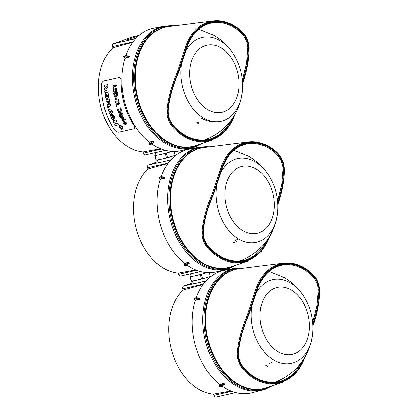 <?xml version="1.0" encoding="UTF-8"?>
<svg xmlns="http://www.w3.org/2000/svg" width="418" height="418" viewBox="0 0 418 418"><rect width="100%" height="100%" fill="white"/><g stroke="black" fill="none" stroke-linecap="round" stroke-linejoin="round"><path stroke-width="0.63" d="M203.096 284.533L183.189 290.014A56.963 39.997 77.2 0 0 171.892 351.512A56.963 39.997 77.2 0 0 213.446 394.153L230.94 390.976M193.1 282.662L183.727 286.006A2.325 1.63 77.2 0 0 182.833 288.786L183.189 290.014M215.991 397.063A2.325 1.63 -102.8 0 1 215.86 397.1A2.325 1.63 -102.8 0 1 213.802 395.381L213.446 394.153M274.788 382.183A57.616 40.457 77.2 0 0 276.962 381.394C294.93 373.525 306.431 360.107 311.457 341.145L312.68 334.144A42.944 30.153 77.2 0 0 312.68 334.128C313.955 320.789 311.128 308.38 304.194 296.905A42.944 30.153 77.2 0 0 304.189 296.89A42.944 30.153 77.2 0 0 290.196 282.803A42.944 30.153 77.2 0 0 256.093 293.379M167.921 163.448L148.009 168.929A56.963 39.997 77.2 0 0 136.712 230.422A56.963 39.997 77.2 0 0 178.267 273.069L195.76 269.887M157.92 161.578L148.547 164.922A2.325 1.63 77.2 0 0 147.653 167.702L148.009 168.929M180.816 275.979A2.325 1.63 -102.8 0 1 180.686 276.016A2.325 1.63 -102.8 0 1 178.622 274.297L178.267 273.069M236.63 239.216A42.432 29.793 77.2 0 0 238.077 240M239.608 261.098A57.616 40.457 77.2 0 0 241.782 260.309C259.756 252.441 271.251 239.023 276.282 220.061L277.5 213.06A42.944 30.153 77.2 0 0 277.505 213.044C278.78 199.699 275.948 187.29 269.02 175.816A42.944 30.153 77.2 0 0 269.009 175.806A42.944 30.153 77.2 0 0 255.017 161.719A42.944 30.153 77.2 0 0 220.913 172.294M138.337 36.136A12.033 0.716 -16.2 0 0 126.785 40.238A12.033 0.716 -16.2 0 0 130.353 39.726A12.033 0.716 -16.2 0 0 136.184 38.231M132.741 42.364L112.834 47.845A56.963 39.997 77.2 0 0 101.537 109.338A56.963 39.997 77.2 0 0 143.087 151.985L160.58 148.803M133.311 36.758A2.325 1.63 77.2 0 0 133.175 36.779A2.325 1.63 77.2 0 0 133.044 36.821L113.372 43.838A2.325 1.63 77.2 0 0 112.473 46.617L112.834 47.845M145.636 154.89A2.325 1.63 -102.8 0 1 145.506 154.932A2.325 1.63 -102.8 0 1 143.447 153.213L143.087 151.985M121.669 119.809L125.358 118.973A57.794 40.577 77.2 0 0 125.792 119.814L122.103 120.65A57.627 40.462 -102.8 0 1 121.669 119.809L125.28 118.999A57.794 40.577 77.2 0 0 125.713 119.841M118.968 113.889L121.622 113.288A57.747 40.546 77.2 0 0 121.983 114.151L119.329 114.757A57.627 40.462 -102.8 0 1 118.968 113.889L121.544 113.315A57.747 40.546 77.2 0 0 121.904 114.177M118.101 111.648L120.75 111.042A57.747 40.546 77.2 0 0 121.037 111.794L120.64 111.893L121.377 112.944L119.595 112.259L118.43 112.52A57.627 40.462 -102.8 0 1 118.101 111.648L120.677 111.068A57.747 40.546 77.2 0 0 120.959 111.82M120.718 111.862L121.377 112.944M115.697 104.061L119.302 103.241A57.788 40.577 77.2 0 0 119.548 104.15L116.575 104.824A57.658 40.483 77.2 0 0 116.983 106.24L116.345 106.381A57.627 40.462 -102.8 0 1 115.697 104.061L119.224 103.267A57.788 40.577 77.2 0 0 119.47 104.176M116.659 104.808A57.658 40.483 77.2 0 0 117.056 106.214L116.983 106.24M115.368 97.922L116.032 97.765A57.7 40.515 77.2 0 0 116.387 99.552L115.723 99.714A57.674 40.494 -102.8 0 1 115.368 97.922L115.958 97.791A57.7 40.515 77.2 0 0 116.308 99.583M113.226 89.191L116.821 88.376A57.788 40.577 77.2 0 0 117.082 91.26L116.376 91.432A57.757 40.556 -102.8 0 1 116.188 89.509L115.509 89.661A57.726 40.536 77.2 0 0 115.697 91.584L115.065 91.725A57.7 40.515 -102.8 0 1 114.877 89.802L113.931 90.016A57.658 40.483 77.2 0 0 114.114 91.939L113.482 92.08A57.627 40.462 -102.8 0 1 113.226 89.191L116.747 88.402A57.788 40.577 77.2 0 0 117.009 91.291M115.587 89.645A57.726 40.536 77.2 0 0 115.776 91.558L115.697 91.584M114.009 90.001A57.658 40.483 77.2 0 0 114.192 91.908L114.114 91.939M133.703 128.864C134.983 128.316 135.066 127.156 133.964 125.39A57.987 40.713 -102.8 0 1 121.016 80.82C120.98 78.652 120.243 77.581 118.811 77.602L103.977 80.92C102.467 81.557 101.637 82.983 101.48 85.188A57.104 40.097 77.2 0 0 114.427 129.763C115.723 131.477 117.202 132.281 118.869 132.182L133.917 128.796M107.431 98.784C108.476 98.22 108.858 97.065 108.576 95.325C108.387 93.559 107.729 92.634 106.595 92.55L106.428 92.603M107.52 98.763L107.353 98.81C108.398 98.246 108.779 97.096 108.497 95.351C108.309 93.585 107.651 92.66 106.517 92.577L106.465 92.587M112.515 117.86L111.919 117.218L111.982 116.241A57.297 40.232 -102.8 0 1 111.272 114.495L111.167 114.532M111.982 116.241L111.904 116.267A57.297 40.232 -102.8 0 1 111.198 114.522C110.504 115.044 110.472 115.953 111.094 117.244C111.559 118.571 112.301 119.344 113.32 119.564L113.179 116.105L113.639 117.458A57.35 40.269 77.2 0 0 114.375 119.078L114.454 119.046C115.049 118.529 115.039 117.683 114.422 116.507L112.374 114.506M113.32 119.564L113.571 117.782L113.257 116.079M109.02 109.067A57.287 40.222 -102.8 0 1 108.272 106.491L110.582 105.973A57.391 40.295 -102.8 0 1 110.106 104.155L107.008 104.85A57.25 40.201 77.2 0 0 108.727 110.791L109.255 110.942A57.271 40.212 77.2 0 0 109.892 112.766L109.532 113.1A57.25 40.201 77.2 0 0 110.216 114.913L112.536 112.155A57.391 40.295 -102.8 0 1 111.935 110.43L108.591 109.166L109.098 109.041A57.287 40.222 -102.8 0 1 108.351 106.475M110.216 114.913L112.614 112.128A57.391 40.295 -102.8 0 1 112.014 110.404L108.67 109.135M110.582 105.973L110.655 105.947A57.391 40.295 -102.8 0 1 110.185 104.129L107.008 104.85M108.048 91.981L108.126 91.955A57.391 40.295 -102.8 0 1 107.922 89.201L106.057 88.7A57.308 40.238 -102.8 0 1 106.052 88.684L107.839 87.372A57.391 40.295 -102.8 0 1 107.802 84.561L104.636 85.282A57.25 40.201 77.2 0 0 104.646 87.153L106.627 86.714A57.339 40.264 77.2 0 0 106.627 86.725L104.678 88.276A57.25 40.201 77.2 0 0 104.74 89.729L106.789 90.382A57.339 40.264 77.2 0 0 106.789 90.403L104.808 90.847A57.25 40.201 77.2 0 0 104.955 92.676L108.048 91.981A57.391 40.295 -102.8 0 1 107.844 89.233L105.979 88.731A57.308 40.238 -102.8 0 1 105.979 88.71L107.766 87.399A57.391 40.295 -102.8 0 1 107.724 84.593L104.636 85.282M106.867 90.377L104.808 90.847M108.727 103.622A57.339 40.259 -102.8 0 1 108.199 101.234L108.586 101.151A57.355 40.274 77.2 0 0 109.208 103.925L110.007 103.748A57.391 40.295 -102.8 0 1 109.025 99.118L105.926 99.813A57.25 40.201 77.2 0 0 106.287 101.663L107.463 101.402A57.303 40.238 77.2 0 0 107.996 103.789L108.805 103.596A57.339 40.259 -102.8 0 1 108.278 101.219M110.007 103.748L110.086 103.721A57.391 40.295 -102.8 0 1 109.098 99.092L105.926 99.813M116.711 121.675L116.784 121.648A57.391 40.295 -102.8 0 1 115.932 119.966L112.761 120.682A57.25 40.201 77.2 0 0 113.612 122.369L114.835 122.093A57.308 40.238 77.2 0 0 115.676 123.655L114.454 123.927A57.25 40.201 77.2 0 0 115.394 125.572L118.482 124.877A57.391 40.295 -102.8 0 1 117.547 123.237L116.47 123.477A57.344 40.264 -102.8 0 1 115.629 121.915L116.711 121.675A57.391 40.295 -102.8 0 1 115.854 119.992L112.761 120.682M118.482 124.877L118.56 124.851A57.391 40.295 -102.8 0 1 117.625 123.206L116.549 123.446A57.344 40.264 -102.8 0 1 115.713 121.899M115.755 123.629L114.454 123.927M119.652 127.176L119.041 127.323L120.661 127.636L120.468 128.206L120.802 127.783L121.335 129.293L121.596 128.002L122.244 128.822L121.784 128.007L123.331 129.005L122.014 127.5L122.861 127.694L121.993 127.302L123.023 126.753L121.533 126.544L121.742 125.938L121.356 126.393L120.807 124.752L120.53 126.053L120.013 125.306L120.405 126.069L118.816 125.034L120.065 126.644L119.349 126.45L120.065 126.769L119.041 127.323M120.144 126.612L119.349 126.45M120.483 126.043L118.816 125.034M120.609 126.027L120.013 125.306M121.429 126.361L120.807 124.752M123.023 126.753L121.607 126.513L121.742 125.938M122.861 127.694L122.072 127.271L122.547 126.853M123.331 129.005L122.087 127.474M122.244 128.822L121.863 127.981M121.335 129.293L121.675 127.971M120.468 128.206L120.88 127.756M113.053 85.847L116.653 85.032A57.788 40.577 77.2 0 0 116.685 86.014L113.722 86.688A57.658 40.483 77.2 0 0 113.8 88.219L113.168 88.36A57.627 40.462 -102.8 0 1 113.053 85.847L116.575 85.058A57.788 40.577 77.2 0 0 116.612 86.04M113.8 86.667A57.658 40.483 77.2 0 0 113.879 88.193L113.8 88.219M117.348 93.413L117.27 93.439C117.583 95.283 117.134 96.412 115.922 96.83C114.663 96.955 113.942 96.093 113.748 94.249A57.627 40.462 -102.8 0 1 113.591 93.031L117.192 92.216A57.788 40.577 77.2 0 0 117.348 93.413C117.657 95.267 117.207 96.396 115.995 96.804M115.075 101.517L117.965 100.869A57.757 40.556 -102.8 0 1 117.761 99.949L118.393 99.808A57.788 40.577 77.2 0 0 119.041 102.556L118.409 102.697A57.757 40.556 -102.8 0 1 118.184 101.783L115.29 102.431A57.627 40.462 -102.8 0 1 115.075 101.517L118.043 100.842M117.761 99.949L118.472 99.777A57.788 40.577 77.2 0 0 119.12 102.525L119.041 102.556M117.317 109.443L120.212 108.795A57.757 40.556 -102.8 0 1 119.914 107.907L120.546 107.766A57.788 40.577 77.2 0 0 121.46 110.42L120.828 110.561A57.757 40.556 -102.8 0 1 120.515 109.678L117.62 110.326A57.627 40.462 -102.8 0 1 117.317 109.443L120.285 108.769M119.914 107.907L120.624 107.739A57.788 40.577 77.2 0 0 121.539 110.389L121.46 110.42M122.234 113.012L122.887 113.477L122.73 114.114L121.951 113.701L122.234 113.012L122.808 113.503L122.61 114.156M122.411 115.875L123.247 116.904C123.65 117.96 123.467 118.602 122.693 118.832M123.247 116.904L123.174 116.936C123.571 117.98 123.388 118.623 122.62 118.864L122.767 118.811M122.62 118.864L120.494 117.505L120.337 116.35L119.099 116.627A57.585 40.436 -102.8 0 1 118.722 115.77L122.322 114.95A57.747 40.546 77.2 0 0 122.699 115.812L122.333 115.901L123.174 116.936M124.109 121.857L124.005 122.939L124.888 124.407L123.383 123.075C122.824 122.009 122.939 121.324 123.723 121.021L126.022 122.443C126.612 123.535 126.502 124.219 125.687 124.501L125.567 124.527A57.679 40.499 -102.8 0 1 124.031 121.884L123.927 122.965L124.81 124.433M123.639 121.042L126.1 122.417C126.691 123.514 126.581 124.203 125.766 124.475M121.016 80.82L121.095 80.789A57.987 40.713 -102.8 0 0 134.042 125.363L133.964 125.39M121.095 80.789C121.053 78.621 120.316 77.549 118.884 77.576L118.811 77.602M118.884 77.576L104.056 80.893M106.595 92.55L106.517 92.577C105.425 93.162 105.002 94.327 105.252 96.077C105.477 97.838 106.177 98.747 107.353 98.81M106.726 94.489L106.031 95.905L107.055 96.929L107.734 95.523L106.616 94.52M106.804 94.463L106.109 95.879L107.165 96.898M114.375 119.078C114.976 118.56 114.96 117.714 114.344 116.533L112.411 114.49M112.463 114.475L112.437 117.886L111.846 117.244L111.799 116.345M111.188 111.522L110.044 111.183A57.303 40.232 77.2 0 0 110.425 112.27L111.193 111.538A57.344 40.264 -102.8 0 1 111.188 111.522M110.143 111.214A57.303 40.232 77.2 0 0 110.488 112.207M113.591 93.031L117.118 92.242A57.788 40.577 77.2 0 0 117.27 93.439M114.422 93.825A57.658 40.483 77.2 0 0 114.49 94.311C114.621 95.456 115.075 95.973 115.849 95.863L116.58 95.194L116.653 93.7A57.757 40.556 -102.8 0 1 116.606 93.334L114.344 93.841A57.658 40.483 77.2 0 0 114.412 94.337C114.537 95.476 114.992 95.994 115.776 95.889L115.922 95.847M118.722 115.77L122.244 114.981A57.747 40.546 77.2 0 0 122.62 115.838M121.314 116.063L121.006 117.212L122.213 118.012L122.5 116.878L121.241 116.089M121.392 116.037L121.006 117.212M121.084 117.186L122.322 117.975M124.559 121.831A57.7 40.515 77.2 0 0 125.572 123.603L125.52 122.631L124.559 121.831M124.674 121.868A57.7 40.515 77.2 0 0 125.63 123.535M201.45 118.132A42.432 29.793 77.2 0 0 202.897 118.916A42.432 29.793 77.2 0 0 215.51 121.732M204.428 140.014A57.616 40.457 77.2 0 0 206.607 139.225C224.576 131.356 236.076 117.939 241.102 98.977L242.325 91.976A42.944 30.153 77.2 0 0 242.325 91.96C243.6 78.615 240.773 66.206 233.84 54.732A42.944 30.153 77.2 0 0 233.829 54.721A42.944 30.153 77.2 0 0 219.837 40.635A42.944 30.153 77.2 0 0 185.733 51.21M206.226 280.739A15.983 0.946 163.8 0 1 193.346 283.508L192.62 280.995M211.147 276.282A15.983 0.946 163.8 0 1 206.267 277.714M199.287 279.569A15.983 0.946 163.8 0 1 193.968 280.708M211.226 276.22A15.403 0.914 163.8 0 1 210.317 276.497L201.643 279.062L191.339 281.246L190.044 276.789L191.225 276.204M204.972 273.257L197.991 275.112M192.672 276.251L190.044 276.789M200.504 271.475A15.983 0.946 163.8 0 1 191.899 273.461M207.365 272.567A15.983 0.946 163.8 0 1 191.24 276.267L190.519 273.774M171.051 159.65A15.983 0.946 163.8 0 1 158.166 162.424L157.44 159.911M175.968 155.198A15.983 0.946 163.8 0 1 171.093 156.63M164.107 158.485A15.983 0.946 163.8 0 1 158.788 159.624M176.051 155.135A15.403 0.914 163.8 0 1 175.137 155.412L166.469 157.978L156.16 160.162L154.864 155.7L156.045 155.12M169.797 152.168L162.811 154.028M157.492 155.167L154.864 155.7M165.324 150.391A15.983 0.946 163.8 0 1 156.719 152.371M172.185 151.483A15.983 0.946 163.8 0 1 156.066 155.177L155.339 152.69M174.708 129.246C169.034 123.697 166.442 117.223 166.944 109.819C168.151 97.964 171.552 85.533 177.148 72.528L185.143 48.19A56.801 39.882 -102.8 0 1 207.302 22.311A56.801 39.882 -102.8 0 1 213.206 20.9L168.658 26.543A61.211 42.981 -102.8 0 0 162.294 28.063A61.211 42.981 -102.8 0 0 138.593 100.806A61.211 42.981 -102.8 0 0 195.802 145.616L211.696 140.307A59.565 41.821 -102.8 0 1 174.708 129.246A0.58 0.282 -45.8 0 0 175.288 128.713A58.985 41.413 77.2 0 0 212.48 139.471A58.985 41.413 77.2 0 0 234.749 114.804M242.388 80.183L246.583 63.275L247.837 47.715C247.456 40.812 244.18 34.971 238.004 30.195A55.056 38.66 77.2 0 0 213.452 22.624A55.056 38.66 77.2 0 0 212.145 22.823M125.834 55.584A62.773 44.078 -102.8 0 1 149.519 29.375A62.773 44.078 -102.8 0 1 153.793 28.189L164.232 26.073A62.512 43.895 -102.8 0 0 159.979 27.259A62.512 43.895 -102.8 0 0 135.343 99.991A62.512 43.895 -102.8 0 0 192.019 147.956L194.903 147.073L201.957 143.562M128.958 56.049L129.491 56.007A62.674 44.005 77.2 0 0 129.084 57.276L124.935 58.295L124.841 57.982L129.047 57.015L129.084 57.276M149.289 142.13L152.993 141.274L153.578 141.451L149.378 142.444L149.289 142.13A62.773 44.078 -102.8 0 1 124.935 58.295M153.469 141.216A62.674 44.005 77.2 0 0 154.467 141.979L154.106 142.13M194.798 147.105A62.512 43.895 -102.8 0 1 192.019 147.956L181.694 150.574A62.773 44.078 -102.8 0 1 151.922 144.074M242.612 83.396L242.733 83.036C247.106 70.083 249.196 58.243 249.008 47.511C248.642 40.441 245.35 34.407 239.138 29.412A56.221 39.475 77.2 0 0 185.905 48.399L177.953 72.852C172.388 85.638 168.961 97.953 167.665 109.814C167.163 117.035 169.708 123.336 175.288 128.713L175.779 128.535C170.142 123.164 167.571 116.878 168.062 109.668C169.342 97.817 172.775 85.497 178.366 72.706L186.449 48.206A55.636 39.067 -102.8 0 1 238.594 29.605C244.875 34.553 248.208 40.567 248.595 47.657L247.257 64.241L242.565 82.498M129.491 56.007L128.948 56.362L126.121 55.813A64.936 45.593 77.2 0 0 126.084 55.918L126.011 56.702L123.827 57.209L124.841 57.982M123.827 57.209L123.597 56.42L125.781 55.918A65.046 45.672 -102.8 0 1 125.818 55.808L123.665 56.221A65.098 45.708 77.2 0 0 123.597 56.42M123.665 56.221L124.209 56.028M149.895 144.44L151.462 144.074A65.046 45.672 -102.8 0 1 151.379 144.011L149.195 144.513A65.098 45.708 77.2 0 0 149.351 144.633M149.195 144.513L148.965 143.724L151.149 143.222L151.635 143.865A64.936 45.593 77.2 0 0 151.724 143.928L153.84 142.047L154.467 141.979L153.84 142.047A63.186 44.365 77.2 0 1 153.814 142.026L151.635 143.865A0.58 0.313 127.5 0 1 151.379 144.011A0.58 0.397 77 0 1 151.149 143.222L153.082 141.587L152.993 141.274M149.378 142.444L148.965 143.724M153.578 141.451L153.814 142.026M128.948 56.362A63.186 44.365 77.2 0 0 128.937 56.393L129.047 57.015M128.634 57.438L128.54 57.125L126.011 56.702A0.58 0.397 -103 0 1 125.781 55.918A0.58 0.266 -162.2 0 1 126.084 55.918L128.937 56.393M129.334 56.122L128.875 56.101L129.334 56.122M126.361 55.615L126.121 55.813A0.58 0.266 -162.1 0 0 125.818 55.808A0.58 0.408 79.1 0 1 126.09 55.537L123.932 55.949M149.644 144.706L151.76 144.147A0.58 0.408 75.2 0 1 151.462 144.074A0.58 0.319 127.4 0 0 151.724 143.928L154.242 142.026M209.888 250.33C204.214 244.781 201.622 238.307 202.119 230.903C203.331 219.048 206.732 206.617 212.323 193.618L220.317 169.274A56.801 39.882 -102.8 0 1 242.477 143.395A56.801 39.882 -102.8 0 1 248.386 141.984L203.838 147.627A61.211 42.981 -102.8 0 0 197.468 149.148A61.211 42.981 -102.8 0 0 173.773 221.89A61.211 42.981 -102.8 0 0 230.976 266.7L246.876 261.391A59.565 41.821 -102.8 0 1 209.888 250.33A0.58 0.282 -45.8 0 0 210.468 249.797A58.985 41.413 77.2 0 0 247.66 260.555A58.985 41.413 77.2 0 0 269.929 235.888M277.568 201.267L281.763 184.359L283.017 168.799C282.636 161.897 279.36 156.055 273.184 151.279A55.056 38.66 77.2 0 0 248.632 143.714A55.056 38.66 77.2 0 0 247.325 143.907M161.014 176.668A62.773 44.078 -102.8 0 1 184.699 150.459A62.773 44.078 -102.8 0 1 188.973 149.273L199.412 147.162A62.512 43.895 -102.8 0 0 195.159 148.343A62.512 43.895 -102.8 0 0 170.523 221.075A62.512 43.895 -102.8 0 0 227.193 269.04L230.083 268.157L237.131 264.646M164.138 177.138L164.671 177.096A62.674 44.005 77.2 0 0 164.258 178.361L160.11 179.379L160.021 179.066L164.227 178.099L164.258 178.361M184.469 263.215L188.168 262.358L188.758 262.535L184.557 263.528L184.469 263.215A62.773 44.078 -102.8 0 1 160.11 179.379M188.649 262.3A62.674 44.005 77.2 0 0 189.647 263.063L189.286 263.215M229.978 268.194A62.512 43.895 -102.8 0 1 227.193 269.04L216.869 271.658A62.773 44.078 -102.8 0 1 187.097 265.164M277.792 204.48L277.913 204.12C282.286 191.167 284.376 179.327 284.183 168.595C283.822 161.526 280.53 155.491 274.318 150.496A56.221 39.475 77.2 0 0 221.08 169.483L213.133 193.936C207.568 206.722 204.141 219.042 202.84 230.898C202.343 238.119 204.883 244.42 210.468 249.797L210.959 249.619C205.322 244.248 202.746 237.962 203.242 230.752C204.522 218.901 207.955 206.581 213.541 193.79L221.629 169.29A55.636 39.067 -102.8 0 1 273.769 150.689C280.05 155.637 283.383 161.656 283.775 168.741L282.437 185.326L277.745 203.582M164.671 177.096L164.128 177.446L161.301 176.898A64.936 45.593 77.2 0 0 161.264 177.002L161.191 177.786L159.007 178.293L160.021 179.066M159.007 178.293L158.777 177.504L160.961 177.002A65.046 45.672 -102.8 0 1 160.998 176.892L158.84 177.305A65.098 45.708 77.2 0 0 158.777 177.504M158.84 177.305L159.389 177.112M185.075 265.524L186.637 265.158A65.046 45.672 -102.8 0 1 186.553 265.096L184.369 265.597A65.098 45.708 77.2 0 0 184.526 265.717M184.369 265.597L184.145 264.808L186.329 264.307L186.815 264.949A64.936 45.593 77.2 0 0 186.898 265.012L189.02 263.131L189.647 263.063L189.02 263.131A63.186 44.365 77.2 0 1 188.993 263.11L186.815 264.949A0.58 0.313 127.5 0 1 186.553 265.096A0.58 0.397 77 0 1 186.329 264.307L188.262 262.671L188.168 262.358M184.557 263.528L184.145 264.808M188.758 262.535L188.993 263.11M164.128 177.446A63.186 44.365 77.2 0 0 164.117 177.483L164.227 178.099M163.814 178.523L163.72 178.209L161.191 177.786A0.58 0.397 -103 0 1 160.961 177.002A0.58 0.266 -162.2 0 1 161.264 177.002L164.117 177.483M164.514 177.206L161.484 176.621L161.301 176.898A0.58 0.266 -162.1 0 0 160.998 176.892A0.58 0.408 79.1 0 1 161.264 176.621L159.112 177.033M161.541 176.699L161.484 176.621A0.58 0.58 0 0 0 161.264 176.621A0.58 0.408 79.1 0 1 161.437 176.642M184.824 265.791L186.94 265.231A0.58 0.408 75.2 0 1 186.637 265.158A0.58 0.319 127.4 0 0 186.898 265.012L189.422 263.11M245.068 371.419C239.389 365.865 236.802 359.391 237.299 351.987C238.511 340.132 241.912 327.707 247.503 314.702L255.497 290.364A56.801 39.882 -102.8 0 1 277.656 264.479A56.801 39.882 -102.8 0 1 283.561 263.068L239.012 268.711A61.211 42.981 -102.8 0 0 232.648 270.232A61.211 42.981 -102.8 0 0 208.948 342.974A61.211 42.981 -102.8 0 0 266.156 387.784L282.056 382.475A59.565 41.821 -102.8 0 1 245.068 371.419A0.58 0.282 -45.8 0 0 245.648 370.881A58.985 41.413 77.2 0 0 282.84 381.639A58.985 41.413 77.2 0 0 305.109 356.972M312.742 322.351L316.938 305.443L318.197 289.888C317.816 282.981 314.535 277.144 308.359 272.364A55.056 38.66 77.2 0 0 283.812 264.798A55.056 38.66 77.2 0 0 282.5 264.996M196.194 297.757A62.773 44.078 -102.8 0 1 219.878 271.543A62.773 44.078 -102.8 0 1 224.152 270.357L234.592 268.246A62.512 43.895 -102.8 0 0 230.334 269.427A62.512 43.895 -102.8 0 0 205.703 342.159A62.512 43.895 -102.8 0 0 262.373 390.125L265.263 389.247L272.311 385.73M199.318 298.222L199.846 298.18A62.674 44.005 77.2 0 0 199.438 299.445L195.29 300.464L195.196 300.15L199.402 299.183L199.438 299.445M219.649 384.299L223.348 383.442L223.933 383.62L219.737 384.612L219.649 384.299A62.773 44.078 -102.8 0 1 195.29 300.464M223.829 383.384A62.674 44.005 77.2 0 0 224.821 384.152L224.461 384.299M265.153 389.278A62.512 43.895 -102.8 0 1 262.373 390.125L252.049 392.748A62.773 44.078 -102.8 0 1 222.277 386.248M312.967 325.565L313.092 325.204C317.461 312.251 319.551 300.411 319.362 289.679C318.997 282.61 315.71 276.575 309.492 271.58A56.221 39.475 77.2 0 0 256.26 290.567L248.313 315.02C242.748 327.806 239.315 340.127 238.02 351.982C237.518 359.203 240.063 365.504 245.648 370.881L246.139 370.709C240.496 365.337 237.926 359.046 238.422 351.841C239.697 339.986 243.13 327.665 248.72 314.874L256.804 290.374A55.636 39.067 -102.8 0 1 308.949 271.773C315.229 276.721 318.563 282.74 318.955 289.826L317.612 306.41L312.925 324.666M199.846 298.18L199.302 298.53L196.476 297.982A64.936 45.593 77.2 0 0 196.444 298.091L196.371 298.87L194.187 299.377L195.196 300.15M194.187 299.377L193.957 298.588L196.141 298.086A65.046 45.672 -102.8 0 1 196.173 297.977L194.02 298.389A65.098 45.708 77.2 0 0 193.957 298.588M194.02 298.389L194.563 298.196M220.249 386.608L221.817 386.242A65.046 45.672 -102.8 0 1 221.733 386.18L219.549 386.681A65.098 45.708 77.2 0 0 219.706 386.802M219.549 386.681L219.319 385.898L221.503 385.391L221.995 386.033A64.936 45.593 77.2 0 0 222.078 386.096L224.2 384.215L224.821 384.152L224.2 384.215A63.186 44.365 77.2 0 1 224.173 384.194L221.995 386.033A0.58 0.313 127.5 0 1 221.733 386.18A0.58 0.397 77 0 1 221.503 385.391L223.437 383.761L223.348 383.442M219.737 384.612L219.319 385.898M223.933 383.62L224.173 384.194M199.302 298.53A63.186 44.365 77.2 0 0 199.292 298.567L199.402 299.183M198.994 299.607L198.9 299.293L196.371 298.87A0.58 0.397 -103 0 1 196.141 298.086A0.58 0.266 -162.2 0 1 196.444 298.091L199.292 298.567M199.689 298.295L199.229 298.269L199.689 298.295M196.721 297.783L196.476 297.982A0.58 0.266 -162.1 0 0 196.173 297.977A0.58 0.408 79.1 0 1 196.444 297.705L194.286 298.118M220.004 386.875L222.115 386.316A0.58 0.408 75.2 0 1 221.817 386.242A0.58 0.319 127.4 0 0 222.078 386.096L224.602 384.194M231.75 391.295L213.802 395.381M203.425 284.088L182.833 288.786M206.064 280.917L203.012 281.612M194.704 283.503L183.727 286.006M251.725 307.355A42.944 30.153 77.2 0 0 274.015 360.238A42.944 30.153 77.2 0 0 312.68 334.144M291.215 289.956A34.339 24.113 77.2 0 0 260.895 307.094A34.339 24.113 77.2 0 0 278.278 351.878A34.339 24.113 77.2 0 0 308.604 334.745A34.339 24.113 77.2 0 0 291.215 289.956M265.723 365.452A46.811 32.87 77.2 0 0 267.797 366.555M268.858 363.279A45.118 31.679 77.2 0 0 270.373 364.104M270.268 361.92A43.906 30.827 77.2 0 0 271.731 362.714M196.57 270.206L178.622 274.297M168.25 163.004L147.653 167.702M170.884 159.828L167.837 160.528M159.524 162.419L148.547 164.922M216.545 186.271A42.944 30.153 77.2 0 0 238.835 239.153A42.944 30.153 77.2 0 0 277.5 213.06M256.041 168.872A34.339 24.113 77.2 0 0 225.715 186.005A34.339 24.113 77.2 0 0 243.104 230.793A34.339 24.113 77.2 0 0 273.424 213.655A34.339 24.113 77.2 0 0 256.041 168.872M233.479 242.44A45.348 31.841 77.2 0 0 234.963 243.25M233.678 242.194A45.118 31.679 77.2 0 0 235.193 243.02M235.292 240.59A43.676 30.666 77.2 0 0 236.776 241.395M161.39 149.121L143.447 153.213M133.07 41.92L112.473 46.617M135.709 38.743L113.372 43.838M139.147 35.431L133.044 36.821M181.37 65.182A42.944 30.153 77.2 0 0 203.66 118.069A42.944 30.153 77.2 0 0 242.325 91.976M220.861 47.788A34.339 24.113 77.2 0 0 190.535 64.921A34.339 24.113 77.2 0 0 207.924 109.709A34.339 24.113 77.2 0 0 238.244 92.571A34.339 24.113 77.2 0 0 220.861 47.788M196.81 122.693A46.513 32.656 77.2 0 0 198.362 123.535M196.972 121.904A45.64 32.045 77.2 0 0 198.958 122.965M224.1 270.368L223.954 269.861M221.477 271.021L221.331 270.53M210.317 276.497L209.188 272.62M202.678 278.79L201.382 274.333M201.643 279.062L200.353 274.605M191.606 281.215L190.31 276.758M188.92 149.283L188.774 148.777M186.297 149.937L186.156 149.445M175.137 155.412L174.008 151.53M167.498 157.706L166.207 153.249M166.469 157.978L165.173 153.521M156.426 160.125L155.13 155.668M186.433 48.592A0.58 0.266 -162.1 0 0 186.595 48.472A0.58 0.266 -162.1 0 0 186.449 48.206L185.905 48.399A0.58 0.266 -162.6 0 0 185.143 48.19M238.004 30.195A0.58 0.319 -52.6 0 0 238.03 30.19A0.58 0.319 -52.6 0 0 238.594 29.605L239.138 29.412A0.58 0.313 -52 0 0 239.091 29.046C230.705 22.603 222.078 19.886 213.206 20.9M233.396 117.003A58.4 41.006 -102.8 0 1 212.318 138.912A58.4 41.006 -102.8 0 1 175.779 128.535A0.58 0.282 -46.2 0 0 175.779 128.211C170.236 122.85 167.717 116.601 168.224 109.464C169.452 97.802 172.869 85.538 178.476 72.68L178.418 72.575M209.841 139.053A57.82 40.598 77.2 0 0 211.174 138.645A57.82 40.598 77.2 0 0 211.727 138.452A57.82 40.598 77.2 0 0 230.684 120.854M212.266 140.108A59.565 41.821 -102.8 0 1 211.696 140.307L226.112 130.453L235.365 113.733M198.503 144.712A61.43 43.132 -102.8 0 1 196.026 145.72A61.43 43.132 -102.8 0 1 138.149 101.375A61.43 43.132 -102.8 0 1 161.813 27.949A61.43 43.132 -102.8 0 1 171.484 26.182M201.246 143.797A62.068 43.582 -102.8 0 1 195.598 146.472A62.068 43.582 -102.8 0 1 137.114 101.668A62.068 43.582 -102.8 0 1 161.024 27.473A62.068 43.582 -102.8 0 1 174.353 25.822M168.224 109.464A0.58 0.34 5.9 0 1 168.062 109.668L167.665 109.814A0.58 0.34 6 0 1 166.944 109.819M242.623 83.684L242.863 82.963L242.597 83.083M242.863 82.963C247.242 70.062 249.347 58.154 249.165 47.234L249.165 47.234A0.58 0.387 -1.3 0 1 249.008 47.511L248.595 47.657A0.58 0.387 -1.5 0 1 247.837 47.715M213.452 22.624L210.855 23.084C199.511 25.984 191.423 34.448 186.595 48.472L178.476 72.68L177.148 72.528M126.257 55.552A0.58 0.408 79.1 0 0 126.09 55.537A0.58 0.58 0 0 1 126.309 55.537L128.984 56.132M221.608 169.677A0.58 0.266 -162.1 0 0 221.775 169.562A0.58 0.266 -162.1 0 0 221.629 169.29L221.08 169.483A0.58 0.266 -162.6 0 0 220.317 169.274M273.184 151.279A0.58 0.319 -52.6 0 0 273.21 151.274A0.58 0.319 -52.6 0 0 273.769 150.689L274.318 150.496A0.58 0.313 -52 0 0 274.271 150.13C265.885 143.688 257.258 140.976 248.386 141.984M268.575 238.088A58.4 41.006 -102.8 0 1 247.498 259.996A58.4 41.006 -102.8 0 1 210.959 249.619A0.58 0.282 -46.2 0 0 210.959 249.295C205.416 243.934 202.892 237.685 203.399 230.553C204.632 218.886 208.049 206.623 213.655 193.764L213.598 193.659M245.021 260.137A57.82 40.598 77.2 0 0 246.354 259.73A57.82 40.598 77.2 0 0 246.907 259.536A57.82 40.598 77.2 0 0 265.864 241.938M247.446 261.198A59.565 41.821 -102.8 0 1 246.876 261.391L261.292 251.537L270.54 234.817M233.683 265.796A61.43 43.132 -102.8 0 1 231.206 266.804A61.43 43.132 -102.8 0 1 173.329 222.46A61.43 43.132 -102.8 0 1 196.993 149.033A61.43 43.132 -102.8 0 1 206.664 147.272M236.421 264.881A62.068 43.582 -102.8 0 1 230.773 267.557A62.068 43.582 -102.8 0 1 172.294 222.752A62.068 43.582 -102.8 0 1 196.204 148.557A62.068 43.582 -102.8 0 1 209.528 146.906M203.399 230.553A0.58 0.34 5.9 0 1 203.242 230.752L202.84 230.898A0.58 0.34 6 0 1 202.119 230.903M277.803 204.768L278.043 204.047L277.777 204.172M278.043 204.047C282.422 191.146 284.522 179.238 284.344 168.318L284.344 168.318A0.58 0.387 -1.3 0 1 284.183 168.595L283.775 168.741A0.58 0.387 -1.5 0 1 283.017 168.799M248.632 143.714L246.03 144.168C234.691 147.068 226.603 155.533 221.775 169.562L213.655 193.764L212.323 193.618M256.788 290.761A0.58 0.266 -162.1 0 0 256.955 290.646A0.58 0.266 -162.1 0 0 256.804 290.374L256.26 290.567A0.58 0.266 -162.6 0 0 255.497 290.364M308.359 272.364A0.58 0.319 -52.6 0 0 308.39 272.358A0.58 0.319 -52.6 0 0 308.949 271.773L309.492 271.58A0.58 0.313 -52 0 0 309.451 271.214C301.065 264.772 292.433 262.06 283.561 263.068M303.755 359.177A58.4 41.006 -102.8 0 1 282.678 381.08A58.4 41.006 -102.8 0 1 246.139 370.709A0.58 0.282 -46.2 0 0 246.139 370.379C240.59 365.018 238.072 358.769 238.579 351.637C239.807 339.97 243.224 327.707 248.835 314.848L247.503 314.702M280.201 381.221A57.82 40.598 77.2 0 0 281.528 380.814A57.82 40.598 77.2 0 0 282.082 380.626A57.82 40.598 77.2 0 0 301.038 363.023M282.625 382.282A59.565 41.821 -102.8 0 1 282.056 382.475L296.472 372.621L305.72 355.901M268.863 386.88A61.43 43.132 -102.8 0 1 266.386 387.888A61.43 43.132 -102.8 0 1 208.509 343.544A61.43 43.132 -102.8 0 1 232.168 270.117A61.43 43.132 -102.8 0 1 241.844 268.356M271.601 385.966A62.068 43.582 -102.8 0 1 265.952 388.641A62.068 43.582 -102.8 0 1 207.469 343.836A62.068 43.582 -102.8 0 1 231.379 269.641A62.068 43.582 -102.8 0 1 244.708 267.99M238.579 351.637A0.58 0.34 5.9 0 1 238.422 351.841L238.02 351.982A0.58 0.34 6 0 1 237.299 351.987M312.977 325.852L313.223 325.131L312.957 325.256M313.223 325.131C317.602 312.236 319.702 300.323 319.524 289.408L319.524 289.408A0.58 0.387 -1.3 0 1 319.362 289.679L318.955 289.826A0.58 0.387 -1.5 0 1 318.197 289.888M196.617 297.726A0.58 0.408 79.1 0 0 196.444 297.705A0.58 0.58 0 0 1 196.664 297.705L199.684 298.29M235.726 392.57L215.86 397.1M269.124 271.418L284.12 277.5C292.386 282.333 299.074 288.796 304.189 296.89M200.551 271.486L180.686 276.016M233.944 150.334L248.94 156.416C257.206 161.249 263.899 167.712 269.009 175.806M165.371 150.402L145.506 154.932M139.163 35.415L133.175 36.779M198.764 29.25L213.76 35.331C222.031 40.165 228.719 46.628 233.829 54.721M224.163 270.352L224.017 269.845M188.988 149.268L188.842 148.761M211.174 138.645L208.504 139.393C197.218 141.707 186.308 137.977 175.779 128.211M175.095 25.728L164.232 26.073M249.165 47.234L248.417 42.27L246.385 37.38C244.561 34.177 242.132 31.397 239.091 29.046M246.354 259.73L243.678 260.477C232.392 262.791 221.488 259.061 210.959 249.295M210.275 146.812L199.412 147.162M284.344 168.318L283.592 163.354L281.56 158.464C279.741 155.261 277.312 152.481 274.271 150.13M248.835 314.848L256.955 290.646C261.783 276.617 269.866 268.157 281.209 265.258L283.812 264.798M281.528 380.814L278.858 381.561C267.572 383.876 256.662 380.145 246.139 370.379M245.45 267.896L234.592 268.246M319.524 289.408L318.772 284.439L316.74 279.548C314.916 276.345 312.486 273.565 309.451 271.214"/></g></svg>
